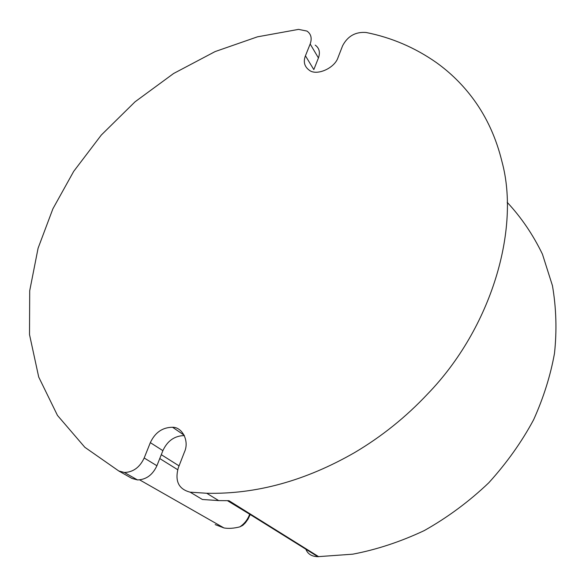 <?xml version="1.0" encoding="UTF-8"?>
<svg xmlns="http://www.w3.org/2000/svg" width="586" height="586" viewBox="0 0 586 586"><rect width="100%" height="100%" fill="white"/><g stroke="black" fill="none" stroke-linecap="round" stroke-linejoin="round"><path stroke-width="0.88" d="M298.552 29.381L257.444 36.837L215.121 51.575L173.61 73.499L135.036 101.818L101.29 135.058L73.697 171.368L52.901 208.792L38.09 248.2L29.703 290.773L29.512 334.577L38.713 377.047L57.479 415.43L84.831 447.279L118.768 470.976L124.386 472.484C133.19 472.184 139.79 467.357 144.178 457.996L150.331 442.642C155.1 432.468 162.52 427.341 172.584 427.267C182.356 427.099 189.564 441.148 184.436 452.062L178.327 467.745C174.672 481.047 178.62 489.185 190.157 492.174L206.712 493.258C256.155 494.386 305.474 480.82 354.669 452.553C381.662 436.57 405.995 417.027 427.677 393.917C491.771 327.764 520.258 228.87 502.004 161.787C496.283 138.237 486.827 117.456 473.62 99.437C463.116 85.124 450.663 72.811 436.262 62.504C414.91 47.569 391.536 37.57 366.133 32.494C355.548 31.666 347.71 36.083 342.62 45.73L337.946 57.728C334.54 68.254 316.792 76.026 309.437 70.342C304.449 66.716 303.116 61.874 305.438 55.802L310.17 44.001C312.17 38.302 311.1 33.995 306.969 31.08L298.552 29.381M507.168 202.309C521.225 217.34 532.989 234.634 542.446 254.192L552.452 285.69C556.268 307.95 556.949 330.504 554.495 353.336C550.518 375.509 543.566 397.63 533.641 419.701C521.752 441.888 506.78 462.94 488.717 482.849C469.071 501.55 447.565 517.475 424.213 530.616C400.333 541.823 376.505 549.675 352.713 554.18L317.839 556.678C311.503 556.539 307.423 553.821 305.606 548.54M139.673 479.883L223.962 527.942C228.467 528.748 233.741 528.396 239.799 526.88L242.838 525.327L245.453 522.741L248.09 519.042L249.951 515.035M223.962 527.942L215.187 524.595M184.356 435.559C174.555 435.808 167.398 440.84 162.886 450.656L156.909 465.738C152.638 474.931 146.17 479.67 137.49 479.934L131.945 478.432L118.768 470.976M190.157 492.174L202.39 499.484L218.688 500.598L228.928 500.686L318.689 556.7M315.217 45.137C319.311 48.052 320.381 52.322 318.432 57.955L313.818 69.602L305.438 55.802M249.687 514.222L227.485 500.7M239.799 526.88C244.34 523.869 247.614 519.731 249.599 514.464M156.909 465.738L144.178 457.996M162.886 450.656L150.331 442.642M161.289 454.685L179.052 465.877M177.668 469.694L159.758 458.545M310.17 44.001L318.432 57.955M124.386 472.484L137.49 479.934M184.194 435.23L172.584 427.267M317.839 556.678L227.976 500.693M206.712 493.258L218.688 500.598"/></g></svg>
